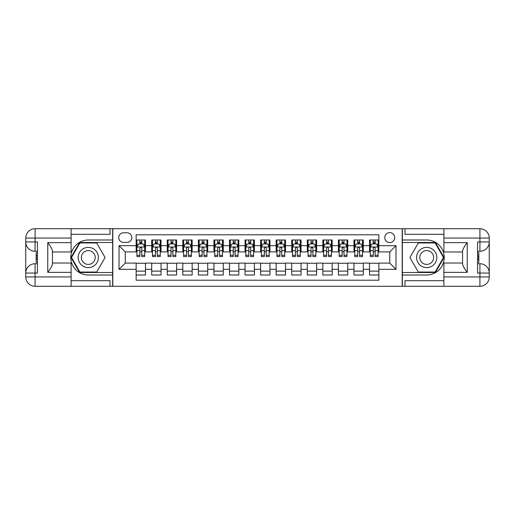 <?xml version="1.0" encoding="UTF-8"?>
<svg xmlns="http://www.w3.org/2000/svg" width="515" height="515" viewBox="0 0 515 515"><rect width="100%" height="100%" fill="white"/><g stroke="black" fill="none" stroke-linecap="round" stroke-linejoin="round"><path stroke-width="0.77" d="M389.752 232.606A4.976 4.976 0 0 0 384.769 237.582A4.976 4.976 0 0 0 389.752 242.565A4.976 4.976 0 0 0 394.728 237.582A4.976 4.976 0 0 0 389.752 232.606M71.102 280.681L110.004 280.681L110.004 286.282L443.898 286.282L443.898 276.948L479.916 276.948L479.916 273.059L477.579 273.059L477.579 241.941L479.916 241.941L479.916 238.052L443.898 238.052L443.898 242.642L467.234 242.642L467.234 272.358C464.742 269.165 463.191 266.467 462.567 264.272L462.567 250.728C463.191 248.533 464.742 245.835 467.234 242.642M378.86 239.996L369.525 239.996L369.525 245.674L363.3 245.674L363.3 251.899L369.525 251.899L369.525 245.674M363.3 245.674L363.3 239.996L353.966 239.996L353.966 245.674L347.741 245.674L347.741 251.899L353.966 251.899L353.966 245.674M347.741 245.674L347.741 239.996L338.406 239.996L338.406 245.674L332.181 245.674L332.181 251.899L338.406 251.899L338.406 245.674M332.181 245.674L332.181 239.996L322.847 239.996L322.847 245.674L316.622 245.674L316.622 251.899L322.847 251.899L322.847 245.674M316.622 245.674L316.622 239.996L307.288 239.996L307.288 245.674L301.063 245.674L301.063 251.899L307.288 251.899L307.288 245.674M301.063 245.674L301.063 239.996L291.728 239.996L291.728 245.674L285.503 245.674L285.503 251.899L291.728 251.899L291.728 245.674M285.503 245.674L285.503 239.996L276.169 239.996L276.169 245.674L269.95 245.674L269.95 251.899L276.169 251.899L276.169 245.674M269.95 245.674L269.95 239.996L260.609 239.996L260.609 245.674L254.391 245.674L254.391 251.899L260.609 251.899L260.609 245.674M254.391 245.674L254.391 239.996L245.05 239.996L245.05 245.674L238.831 245.674L238.831 251.899L245.05 251.899L245.05 245.674M238.831 245.674L238.831 239.996L229.497 239.996L229.497 245.674L223.272 245.674L223.272 251.899L229.497 251.899L229.497 245.674M223.272 245.674L223.272 239.996L213.937 239.996L213.937 245.674L207.712 245.674L207.712 251.899L213.937 251.899L213.937 245.674M207.712 245.674L207.712 239.996L198.378 239.996L198.378 245.674L192.153 245.674L192.153 251.899L198.378 251.899L198.378 245.674M192.153 245.674L192.153 239.996L182.819 239.996L182.819 245.674L176.594 245.674L176.594 251.899L182.819 251.899L182.819 245.674M176.594 245.674L176.594 239.996L167.259 239.996L167.259 245.674L161.034 245.674L161.034 251.899L167.259 251.899L167.259 245.674M161.034 245.674L161.034 239.996L151.7 239.996L151.7 251.899L145.475 251.899L145.475 239.996L136.14 239.996M136.14 275.004L145.475 275.004L145.475 263.101L151.7 263.101L151.7 275.004L161.034 275.004L161.034 263.101L167.259 263.101L167.259 269.326L161.034 269.326M167.259 269.326L167.259 275.004L176.594 275.004L176.594 263.101L182.819 263.101L182.819 269.326L176.594 269.326M182.819 269.326L182.819 275.004L192.153 275.004L192.153 263.101L198.378 263.101L198.378 269.326L192.153 269.326M198.378 269.326L198.378 275.004L207.712 275.004L207.712 263.101L213.937 263.101L213.937 269.326L207.712 269.326M213.937 269.326L213.937 275.004L223.272 275.004L223.272 263.101L229.497 263.101L229.497 269.326L223.272 269.326M229.497 269.326L229.497 275.004L238.831 275.004L238.831 263.101L245.05 263.101L245.05 269.326L238.831 269.326M245.05 269.326L245.05 275.004L254.391 275.004L254.391 263.101L260.609 263.101L260.609 269.326L254.391 269.326M260.609 269.326L260.609 275.004L269.95 275.004L269.95 263.101L276.169 263.101L276.169 269.326L269.95 269.326M276.169 269.326L276.169 275.004L285.503 275.004L285.503 263.101L291.728 263.101L291.728 269.326L285.503 269.326M291.728 269.326L291.728 275.004L301.063 275.004L301.063 263.101L307.288 263.101L307.288 269.326L301.063 269.326M307.288 269.326L307.288 275.004L316.622 275.004L316.622 263.101L322.847 263.101L322.847 269.326L316.622 269.326M322.847 269.326L322.847 275.004L332.181 275.004L332.181 263.101L338.406 263.101L338.406 269.326L332.181 269.326M338.406 269.326L338.406 275.004L347.741 275.004L347.741 263.101L353.966 263.101L353.966 269.326L347.741 269.326M353.966 269.326L353.966 275.004L363.3 275.004L363.3 263.101L369.525 263.101L369.525 269.326L363.3 269.326M123.536 242.411L126.96 242.411A4.822 4.822 0 0 0 131.782 237.582A4.822 4.822 0 0 0 126.96 232.761L123.536 232.761A4.822 4.822 0 0 0 118.714 237.582A4.822 4.822 0 0 0 123.536 242.411M443.898 234.319L404.996 234.319L404.996 228.718L402.196 228.718L402.196 286.282M402.196 228.718L71.102 228.718L71.102 238.052L35.084 238.052L35.084 241.941L37.421 241.941L37.421 273.059L35.084 273.059L35.084 276.948L71.102 276.948L71.102 272.358L47.766 272.358L47.766 242.642C50.258 245.835 51.809 248.533 52.433 250.728L52.433 264.272C51.809 266.467 50.258 269.165 47.766 272.358M112.804 286.282L112.804 228.718M378.86 245.674L378.86 234.782L136.14 234.782L136.14 251.899L125.248 251.899L125.248 263.101L136.14 263.101L136.14 280.218L378.86 280.218L378.86 263.101L389.752 263.101L389.752 251.899L378.86 251.899L378.86 245.674L395.977 245.674L395.977 269.326L378.86 269.326M136.14 269.326L119.023 269.326L119.023 245.674L136.14 245.674M369.525 269.326L369.525 275.004L378.86 275.004M136.14 243.885L136.919 243.885M139.874 243.885L141.741 243.885M144.696 243.885L145.475 243.885M136.14 251.745L136.919 251.745M139.874 251.745L141.741 251.745M144.696 251.745L145.475 251.745M136.14 263.255L145.475 263.255M136.14 271.115L145.475 271.115M151.7 251.745L152.479 251.745M155.433 251.745L157.3 251.745M160.255 251.745L161.034 251.745M151.7 243.885L152.479 243.885M155.433 243.885L157.3 243.885M160.255 243.885L161.034 243.885M151.7 263.255L161.034 263.255M151.7 271.115L161.034 271.115M167.259 263.255L176.594 263.255M167.259 271.115L176.594 271.115M167.259 243.885L168.038 243.885M170.993 243.885L172.86 243.885M175.815 243.885L176.594 243.885M167.259 251.745L168.038 251.745M170.993 251.745L172.86 251.745M175.815 251.745L176.594 251.745M182.819 263.255L192.153 263.255M182.819 271.115L192.153 271.115M182.819 243.885L183.597 243.885M186.552 243.885L188.419 243.885M191.374 243.885L192.153 243.885M182.819 251.745L183.597 251.745M186.552 251.745L188.419 251.745M191.374 251.745L192.153 251.745M198.378 263.255L207.712 263.255M198.378 271.115L207.712 271.115M198.378 243.885L199.157 243.885M202.112 243.885L203.979 243.885M206.933 243.885L207.712 243.885M198.378 251.745L199.157 251.745M202.112 251.745L203.979 251.745M206.933 251.745L207.712 251.745M213.937 263.255L223.272 263.255M213.937 271.115L223.272 271.115M213.937 243.885L214.71 243.885M217.671 243.885L219.538 243.885M222.493 243.885L223.272 243.885M213.937 251.745L214.71 251.745M217.671 251.745L219.538 251.745M222.493 251.745L223.272 251.745M229.497 263.255L238.831 263.255M229.497 271.115L238.831 271.115M229.497 243.885L230.269 243.885M233.231 243.885L235.097 243.885M238.052 243.885L238.831 243.885M229.497 251.745L230.269 251.745M233.231 251.745L235.097 251.745M238.052 251.745L238.831 251.745M245.05 263.255L254.391 263.255M245.05 271.115L254.391 271.115M245.05 243.885L245.829 243.885M248.79 243.885L250.657 243.885M253.612 243.885L254.391 243.885M245.05 251.745L245.829 251.745M248.79 251.745L250.657 251.745M253.612 251.745L254.391 251.745M260.609 263.255L269.95 263.255M260.609 271.115L269.95 271.115M260.609 243.885L261.388 243.885M264.343 243.885L266.21 243.885M269.171 243.885L269.95 243.885M260.609 251.745L261.388 251.745M264.343 251.745L266.21 251.745M269.171 251.745L269.95 251.745M276.169 263.255L285.503 263.255M276.169 271.115L285.503 271.115M276.169 243.885L276.948 243.885M279.903 243.885L281.769 243.885M284.731 243.885L285.503 243.885M276.169 251.745L276.948 251.745M279.903 251.745L281.769 251.745M284.731 251.745L285.503 251.745M291.728 263.255L301.063 263.255M291.728 271.115L301.063 271.115M291.728 243.885L292.507 243.885M295.462 243.885L297.329 243.885M300.29 243.885L301.063 243.885M291.728 251.745L292.507 251.745M295.462 251.745L297.329 251.745M300.29 251.745L301.063 251.745M307.288 263.255L316.622 263.255M307.288 271.115L316.622 271.115M307.288 243.885L308.067 243.885M311.021 243.885L312.888 243.885M315.843 243.885L316.622 243.885M307.288 251.745L308.067 251.745M311.021 251.745L312.888 251.745M315.843 251.745L316.622 251.745M322.847 263.255L332.181 263.255M322.847 271.115L332.181 271.115M322.847 243.885L323.626 243.885M326.581 243.885L328.448 243.885M331.402 243.885L332.181 243.885M322.847 251.745L323.626 251.745M326.581 251.745L328.448 251.745M331.402 251.745L332.181 251.745M338.406 263.255L347.741 263.255M338.406 271.115L347.741 271.115M338.406 243.885L339.185 243.885M342.14 243.885L344.007 243.885M346.962 243.885L347.741 243.885M338.406 251.745L339.185 251.745M342.14 251.745L344.007 251.745M346.962 251.745L347.741 251.745M353.966 263.255L363.3 263.255M353.966 271.115L363.3 271.115M353.966 243.885L354.745 243.885M357.7 243.885L359.567 243.885M362.521 243.885L363.3 243.885M353.966 251.745L354.745 251.745M357.7 251.745L359.567 251.745M362.521 251.745L363.3 251.745M369.525 263.255L378.86 263.255M369.525 271.115L378.86 271.115M369.525 243.885L370.304 243.885M373.259 243.885L375.126 243.885M378.081 243.885L378.86 243.885M369.525 251.745L370.304 251.745M373.259 251.745L375.126 251.745M378.081 251.745L378.86 251.745M125.248 251.899L119.023 245.674M125.248 263.101L119.023 269.326M395.977 245.674L389.752 251.899M395.977 269.326L389.752 263.101M141.741 242.018L139.874 242.018M144.696 255.298L141.741 255.298L141.741 256.567L144.696 256.567L144.696 247.078L143.144 243.962L138.477 243.962L136.919 247.078L136.919 256.567L139.874 256.567L139.874 255.298L136.919 255.298M136.919 247.078L136.919 239.996M144.696 247.078L144.696 239.996M139.874 243.962L139.874 239.996M141.741 239.996L141.741 243.962M141.741 255.298L141.741 248.243C141.123 247.046 140.498 247.046 139.874 248.243L139.874 255.298M93.357 248.739A10.113 10.113 0 0 0 79.535 252.447A10.113 10.113 0 0 0 83.243 266.261A10.113 10.113 0 0 0 97.058 262.553A10.113 10.113 0 0 0 93.357 248.739M91.76 251.507A6.927 6.927 0 0 0 82.303 254.037A6.927 6.927 0 0 0 84.833 263.493A6.927 6.927 0 0 0 94.29 260.963A6.927 6.927 0 0 0 91.76 251.507M96.698 272.049L79.896 272.049L71.501 257.5L79.896 242.951L96.698 242.951L105.092 257.5L96.698 272.049M431.757 248.739A10.113 10.113 0 0 0 417.942 252.447A10.113 10.113 0 0 0 421.643 266.261A10.113 10.113 0 0 0 435.465 262.553A10.113 10.113 0 0 0 431.757 248.739M430.167 251.507A6.927 6.927 0 0 0 420.71 254.037A6.927 6.927 0 0 0 423.24 263.493A6.927 6.927 0 0 0 432.697 260.963A6.927 6.927 0 0 0 430.167 251.507M435.104 272.049L418.302 272.049L409.908 257.5L418.302 242.951L435.104 242.951L443.499 257.5L435.104 272.049M112.643 228.718L112.643 239.996L88.297 239.996A17.504 17.504 0 0 0 70.793 257.5A17.504 17.504 0 0 0 88.297 275.004L112.643 275.004L112.643 286.282M47.766 242.642L71.102 242.642L71.102 238.052M71.102 242.642L71.102 251.977L52.433 251.977M71.102 276.948L71.102 286.282L35.084 286.282A9.334 9.334 0 0 1 25.75 276.948L25.75 238.052A9.334 9.334 0 0 1 35.084 228.718L71.102 228.718M112.643 239.996L112.643 242.488L79.625 242.488L70.961 257.5L79.625 272.512L112.643 272.512L112.643 242.488M112.643 272.512L112.643 275.004M52.433 263.023L71.102 263.023L71.102 272.358M110.004 286.282L71.102 286.282M25.75 273.059A9.334 9.334 0 0 1 35.084 263.725A9.334 9.334 0 0 0 25.75 273.059L35.084 273.059L35.084 263.725L37.421 263.725M37.421 251.275L35.084 251.275L35.084 241.941L25.75 241.941A9.334 9.334 0 0 0 35.084 251.275A9.334 9.334 0 0 1 25.75 241.941M110.004 228.718L110.004 234.319L71.102 234.319M37.421 252.711L36.172 252.711L36.172 258.871L37.421 258.871M36.172 257.423L37.421 257.423M36.172 255.71L37.421 255.71M36.172 255.427L37.421 255.427M36.172 258.871L36.172 262.29L37.421 262.29M36.172 259.18L37.421 259.18M402.357 286.282L402.357 275.004L426.703 275.004A17.504 17.504 0 0 0 444.207 257.5A17.504 17.504 0 0 0 426.703 239.996L402.357 239.996L402.357 228.718M467.234 272.358L443.898 272.358L443.898 276.948M443.898 272.358L443.898 263.023L462.567 263.023M443.898 238.052L443.898 228.718L479.916 228.718A9.334 9.334 0 0 1 489.25 238.052L489.25 276.948A9.334 9.334 0 0 1 479.916 286.282L443.898 286.282M402.357 275.004L402.357 272.512L435.375 272.512L444.039 257.5L435.375 242.488L402.357 242.488L402.357 272.512M402.357 242.488L402.357 239.996M462.567 251.977L443.898 251.977L443.898 242.642M404.996 228.718L443.898 228.718M489.25 241.941A9.334 9.334 0 0 1 479.916 251.275A9.334 9.334 0 0 0 489.25 241.941L479.916 241.941L479.916 251.275L477.579 251.275M477.579 263.725L479.916 263.725L479.916 273.059L489.25 273.059A9.334 9.334 0 0 0 479.916 263.725A9.334 9.334 0 0 1 489.25 273.059M404.996 286.282L404.996 280.681L443.898 280.681M477.579 262.29L478.828 262.29L478.828 256.129L477.579 256.129M478.828 257.577L477.579 257.577M478.828 259.29L477.579 259.29M478.828 259.573L477.579 259.573M478.828 256.129L478.828 252.711L477.579 252.711M478.828 255.82L477.579 255.82M157.3 242.018L155.433 242.018M160.255 255.298L157.3 255.298L157.3 256.567L160.255 256.567L160.255 247.078L158.704 243.962L154.03 243.962L152.479 247.078L152.479 256.567L155.433 256.567L155.433 255.298L152.479 255.298M152.479 247.078L152.479 239.996M160.255 247.078L160.255 239.996M155.433 243.962L155.433 239.996M157.3 239.996L157.3 243.962M157.3 255.298L157.3 248.243C156.676 247.046 156.058 247.046 155.433 248.243L155.433 255.298M172.86 242.018L170.993 242.018M175.815 255.298L172.86 255.298L172.86 256.567L175.815 256.567L175.815 247.078L174.257 243.962L169.59 243.962L168.038 247.078L168.038 256.567L170.993 256.567L170.993 255.298L168.038 255.298M168.038 247.078L168.038 239.996M175.815 247.078L175.815 239.996M170.993 243.962L170.993 239.996M172.86 239.996L172.86 243.962M172.86 255.298L172.86 248.243C172.235 247.046 171.617 247.046 170.993 248.243L170.993 255.298M188.419 242.018L186.552 242.018M191.374 255.298L188.419 255.298L188.419 256.567L191.374 256.567L191.374 247.078L189.816 243.962L185.149 243.962L183.597 247.078L183.597 256.567L186.552 256.567L186.552 255.298L183.597 255.298M183.597 247.078L183.597 239.996M191.374 247.078L191.374 239.996M186.552 243.962L186.552 239.996M188.419 239.996L188.419 243.962M188.419 255.298L188.419 248.243C187.795 247.046 187.177 247.046 186.552 248.243L186.552 255.298M203.979 242.018L202.112 242.018M206.933 255.298L203.979 255.298L203.979 256.567L206.933 256.567L206.933 247.078L205.376 243.962L200.708 243.962L199.157 247.078L199.157 256.567L202.112 256.567L202.112 255.298L199.157 255.298M199.157 247.078L199.157 239.996M206.933 247.078L206.933 239.996M202.112 243.962L202.112 239.996M203.979 239.996L203.979 243.962M203.979 255.298L203.979 248.243C203.354 247.046 202.736 247.046 202.112 248.243L202.112 255.298M219.538 242.018L217.671 242.018M222.493 255.298L219.538 255.298L219.538 256.567L222.493 256.567L222.493 247.078L220.935 243.962L216.268 243.962L214.71 247.078L214.71 256.567L217.671 256.567L217.671 255.298L214.71 255.298M214.71 247.078L214.71 239.996M222.493 247.078L222.493 239.996M217.671 243.962L217.671 239.996M219.538 239.996L219.538 243.962M219.538 255.298L219.538 248.243C218.914 247.046 218.289 247.046 217.671 248.243L217.671 255.298M235.097 242.018L233.231 242.018M238.052 255.298L235.097 255.298L235.097 256.567L238.052 256.567L238.052 247.078L236.494 243.962L231.827 243.962L230.269 247.078L230.269 256.567L233.231 256.567L233.231 255.298L230.269 255.298M230.269 247.078L230.269 239.996M238.052 247.078L238.052 239.996M233.231 243.962L233.231 239.996M235.097 239.996L235.097 243.962M235.097 255.298L235.097 248.243C234.473 247.046 233.849 247.046 233.231 248.243L233.231 255.298M250.657 242.018L248.79 242.018M253.612 255.298L250.657 255.298L250.657 256.567L253.612 256.567L253.612 247.078L252.054 243.962L247.387 243.962L245.829 247.078L245.829 256.567L248.79 256.567L248.79 255.298L245.829 255.298M245.829 247.078L245.829 239.996M253.612 247.078L253.612 239.996M248.79 243.962L248.79 239.996M250.657 239.996L250.657 243.962M250.657 255.298L250.657 248.243C250.032 247.046 249.408 247.046 248.79 248.243L248.79 255.298M266.21 242.018L264.343 242.018M269.171 255.298L266.21 255.298L266.21 256.567L269.171 256.567L269.171 247.078L267.613 243.962L262.946 243.962L261.388 247.078L261.388 256.567L264.343 256.567L264.343 255.298L261.388 255.298M261.388 247.078L261.388 239.996M269.171 247.078L269.171 239.996M264.343 243.962L264.343 239.996M266.21 239.996L266.21 243.962M266.21 255.298L266.21 248.243C265.592 247.046 264.968 247.046 264.343 248.243L264.343 255.298M281.769 242.018L279.903 242.018M284.731 255.298L281.769 255.298L281.769 256.567L284.731 256.567L284.731 247.078L283.173 243.962L278.506 243.962L276.948 247.078L276.948 256.567L279.903 256.567L279.903 255.298L276.948 255.298M276.948 247.078L276.948 239.996M284.731 247.078L284.731 239.996M279.903 243.962L279.903 239.996M281.769 239.996L281.769 243.962M281.769 255.298L281.769 248.243C281.151 247.046 280.527 247.046 279.903 248.243L279.903 255.298M297.329 242.018L295.462 242.018M300.29 255.298L297.329 255.298L297.329 256.567L300.29 256.567L300.29 247.078L298.732 243.962L294.065 243.962L292.507 247.078L292.507 256.567L295.462 256.567L295.462 255.298L292.507 255.298M292.507 247.078L292.507 239.996M300.29 247.078L300.29 239.996M295.462 243.962L295.462 239.996M297.329 239.996L297.329 243.962M297.329 255.298L297.329 248.243C296.711 247.046 296.086 247.046 295.462 248.243L295.462 255.298M312.888 242.018L311.021 242.018M315.843 255.298L312.888 255.298L312.888 256.567L315.843 256.567L315.843 247.078L314.292 243.962L309.624 243.962L308.067 247.078L308.067 256.567L311.021 256.567L311.021 255.298L308.067 255.298M308.067 247.078L308.067 239.996M315.843 247.078L315.843 239.996M311.021 243.962L311.021 239.996M312.888 239.996L312.888 243.962M312.888 255.298L312.888 248.243C312.27 247.046 311.646 247.046 311.021 248.243L311.021 255.298M328.448 242.018L326.581 242.018M331.402 255.298L328.448 255.298L328.448 256.567L331.402 256.567L331.402 247.078L329.851 243.962L325.184 243.962L323.626 247.078L323.626 256.567L326.581 256.567L326.581 255.298L323.626 255.298M323.626 247.078L323.626 239.996M331.402 247.078L331.402 239.996M326.581 243.962L326.581 239.996M328.448 239.996L328.448 243.962M328.448 255.298L328.448 248.243C327.83 247.046 327.205 247.046 326.581 248.243L326.581 255.298M344.007 242.018L342.14 242.018M346.962 255.298L344.007 255.298L344.007 256.567L346.962 256.567L346.962 247.078L345.411 243.962L340.743 243.962L339.185 247.078L339.185 256.567L342.14 256.567L342.14 255.298L339.185 255.298M339.185 247.078L339.185 239.996M346.962 247.078L346.962 239.996M342.14 243.962L342.14 239.996M344.007 239.996L344.007 243.962M344.007 255.298L344.007 248.243C343.389 247.046 342.765 247.046 342.14 248.243L342.14 255.298M359.567 242.018L357.7 242.018M362.521 255.298L359.567 255.298L359.567 256.567L362.521 256.567L362.521 247.078L360.97 243.962L356.296 243.962L354.745 247.078L354.745 256.567L357.7 256.567L357.7 255.298L354.745 255.298M354.745 247.078L354.745 239.996M362.521 247.078L362.521 239.996M357.7 243.962L357.7 239.996M359.567 239.996L359.567 243.962M359.567 255.298L359.567 248.243C358.942 247.046 358.324 247.046 357.7 248.243L357.7 255.298M375.126 242.018L373.259 242.018M378.081 255.298L375.126 255.298L375.126 256.567L378.081 256.567L378.081 247.078L376.523 243.962L371.856 243.962L370.304 247.078L370.304 256.567L373.259 256.567L373.259 255.298L370.304 255.298M370.304 247.078L370.304 239.996M378.081 247.078L378.081 239.996M373.259 243.962L373.259 239.996M375.126 239.996L375.126 243.962M375.126 255.298L375.126 248.243C374.502 247.046 373.884 247.046 373.259 248.243L373.259 255.298M151.7 269.326L145.475 269.326M151.7 245.674L145.475 245.674M144.657 247L136.958 247M136.919 244.818L138.046 244.818M143.569 244.818L144.696 244.818M139.874 250.683L136.919 250.683M144.696 250.683L141.741 250.683M141.741 243.009L139.874 243.009M35.084 228.718A9.334 9.334 0 0 0 25.75 238.052L35.084 238.052L35.084 228.718M35.084 286.282L35.084 276.948L25.75 276.948A9.334 9.334 0 0 0 35.084 286.282M479.916 286.282A9.334 9.334 0 0 0 489.25 276.948L479.916 276.948L479.916 286.282M479.916 228.718L479.916 238.052L489.25 238.052A9.334 9.334 0 0 0 479.916 228.718M160.216 247L152.517 247M152.479 244.818L153.605 244.818M159.129 244.818L160.255 244.818M155.433 250.683L152.479 250.683M160.255 250.683L157.3 250.683M157.3 243.009L155.433 243.009M175.776 247L168.077 247M168.038 244.818L169.165 244.818M174.688 244.818L175.815 244.818M170.993 250.683L168.038 250.683M175.815 250.683L172.86 250.683M172.86 243.009L170.993 243.009M191.335 247L183.636 247M183.597 244.818L184.724 244.818M190.247 244.818L191.374 244.818M186.552 250.683L183.597 250.683M191.374 250.683L188.419 250.683M188.419 243.009L186.552 243.009M206.895 247L199.196 247M199.157 244.818L200.284 244.818M205.807 244.818L206.933 244.818M202.112 250.683L199.157 250.683M206.933 250.683L203.979 250.683M203.979 243.009L202.112 243.009M222.454 247L214.755 247M214.71 244.818L215.843 244.818M221.366 244.818L222.493 244.818M217.671 250.683L214.71 250.683M222.493 250.683L219.538 250.683M219.538 243.009L217.671 243.009M238.014 247L230.308 247M230.269 244.818L231.402 244.818M236.926 244.818L238.052 244.818M233.231 250.683L230.269 250.683M238.052 250.683L235.097 250.683M235.097 243.009L233.231 243.009M253.573 247L245.867 247M245.829 244.818L246.962 244.818M252.485 244.818L253.612 244.818M248.79 250.683L245.829 250.683M253.612 250.683L250.657 250.683M250.657 243.009L248.79 243.009M269.133 247L261.427 247M261.388 244.818L262.515 244.818M268.038 244.818L269.171 244.818M264.343 250.683L261.388 250.683M269.171 250.683L266.21 250.683M266.21 243.009L264.343 243.009M284.692 247L276.986 247M276.948 244.818L278.074 244.818M283.598 244.818L284.731 244.818M279.903 250.683L276.948 250.683M284.731 250.683L281.769 250.683M281.769 243.009L279.903 243.009M300.245 247L292.546 247M292.507 244.818L293.634 244.818M299.157 244.818L300.29 244.818M295.462 250.683L292.507 250.683M300.29 250.683L297.329 250.683M297.329 243.009L295.462 243.009M315.804 247L308.105 247M308.067 244.818L309.193 244.818M314.716 244.818L315.843 244.818M311.021 250.683L308.067 250.683M315.843 250.683L312.888 250.683M312.888 243.009L311.021 243.009M331.364 247L323.665 247M323.626 244.818L324.753 244.818M330.276 244.818L331.402 244.818M326.581 250.683L323.626 250.683M331.402 250.683L328.448 250.683M328.448 243.009L326.581 243.009M346.923 247L339.224 247M339.185 244.818L340.312 244.818M345.835 244.818L346.962 244.818M342.14 250.683L339.185 250.683M346.962 250.683L344.007 250.683M344.007 243.009L342.14 243.009M362.483 247L354.784 247M354.745 244.818L355.871 244.818M361.395 244.818L362.521 244.818M357.7 250.683L354.745 250.683M362.521 250.683L359.567 250.683M359.567 243.009L357.7 243.009M378.042 247L370.343 247M370.304 244.818L371.431 244.818M376.954 244.818L378.081 244.818M373.259 250.683L370.304 250.683M378.081 250.683L375.126 250.683M375.126 243.009L373.259 243.009"/></g></svg>

